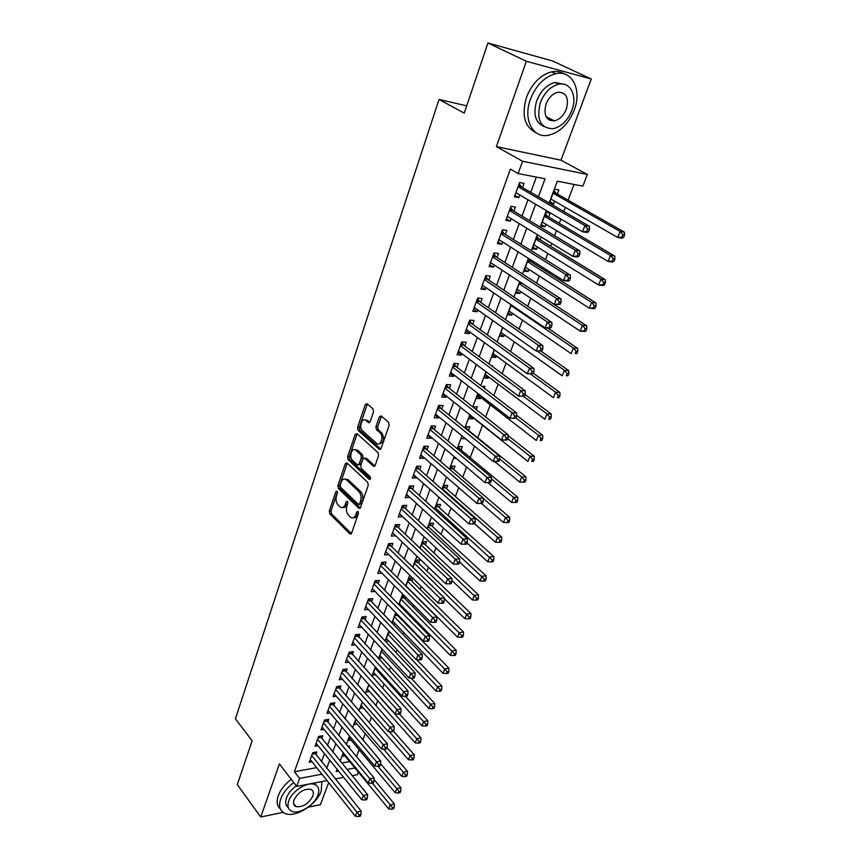 <?xml version="1.0" encoding="UTF-8"?>
<svg xmlns="http://www.w3.org/2000/svg" width="860" height="860" viewBox="0 0 860 860"><rect width="100%" height="100%" fill="white"/><g stroke="black" fill="none" stroke-linecap="round" stroke-linejoin="round"><path stroke-width="1.29" d="M337.034 491.167L335.83 491.705L329.315 510.98L329.799 513.871L350.009 534.028L351.568 533.157L358.383 513.613L357.9 511.431L356.771 512.055L355.889 514.592C354.642 517.602 352.944 518.537 350.794 517.408L348.493 515.247C346.429 512.743 345.903 509.604 346.902 505.841L347.773 503.304L347.429 501.251L346.193 501.778L345.333 504.304C344.108 507.303 342.43 508.238 340.323 507.131L338.087 505.024C336.056 502.562 335.54 499.456 336.529 495.715L337.378 493.199L337.034 491.167M549.4 120.174L551.131 119.196M373.53 411.854L373.014 408.876L367.016 403.695L365.231 404.662L357.556 427.388L358.061 430.322L379.314 449.329L381.098 448.393L389.129 425.334L388.591 422.314L381.152 415.896L379.325 416.853L375.938 426.71L376.454 429.699L380.077 432.881C384.173 436.138 380.733 446.834 376.702 443.438L362.533 430.828C358.555 427.624 361.91 417.057 365.855 420.389L368.413 422.615L370.187 421.669L373.53 411.854M487.932 43L552.571 60.963L591.282 78.991L526.385 61.286L487.932 43L464.228 113.144L439.041 99.427L235.403 718.809L252.13 740.772L237.296 784.642L260.741 817L279.403 763.927L296.689 786.416L299.581 778.408L294.399 771.732L510.378 169.119L518.139 173.548L522.579 161.25L587.348 174.451L582.865 186.158L557.323 181.18L549.164 202.981M526.385 61.286L496.381 146.63L522.579 161.25M347.01 462.981L345.258 463.798L337.883 485.61L338.378 488.512L358.899 508.325L360.534 507.443L368.231 485.319L367.714 482.331L347.01 462.981M347.623 456.789L355.137 434.526L356.932 433.655L378.045 452.639L378.572 455.639L375.196 465.346L373.455 466.27L364.651 458.229L362.931 459.154L360.759 465.496L361.264 468.463L370.144 476.698C370.907 478.45 370.628 479.364 369.316 479.428L348.117 459.713L347.623 456.789L349.364 456.789L356.889 434.558L355.137 434.526M260.741 817L283.08 812.378M308.364 807.153L320.436 804.659L328.649 782.632M554.646 201.197L553.646 203.863L549.905 201.702M557.345 194.027L558.871 189.952L554.614 189.146L549.389 203.1L553.646 203.863M545.96 224.288L545.025 226.76L541.348 224.557M548.68 217.075L550.185 213.065L545.928 212.334L540.779 226.072L545.025 226.76M537.403 247.035L536.543 249.335L532.91 247.078M540.134 239.779L541.187 236.984M528.975 269.459L528.169 271.588L524.589 269.277M531.716 262.171L532.243 260.763M520.655 291.562L519.924 293.518L516.387 291.164M512.463 313.352L511.786 315.147L508.303 312.739M504.39 334.83L503.777 336.464L500.337 334.024M496.424 356.008L495.865 357.481L492.479 354.997M488.566 376.884L488.071 378.217L484.728 375.691M492.457 366.532L492.737 365.812L491.372 365.726M480.826 397.481L480.385 398.664L477.074 396.094M484.298 388.236L484.986 386.43L481.729 386.269M473.183 417.788L472.796 418.831L469.538 416.229M476.257 409.618L477.332 406.758L472.978 407.038M465.346 438.632L462.099 436.084M468.485 430.301L469.796 426.818L465.604 426.721L465.099 428.076M461.057 450.038L462.347 446.598L458.176 446.566L457.327 448.812M453.736 469.506L455.004 466.12L450.833 466.131L449.662 469.27M446.512 488.716L447.77 485.373L443.599 485.448L442.115 489.426M439.374 507.679L440.621 504.379L436.461 504.498L434.665 509.313M432.344 526.385L433.569 523.138L429.419 523.299L427.312 528.921M425.399 544.853L426.603 541.639L422.475 541.854L420.067 548.261M418.54 563.074L419.734 559.903L415.606 560.172L412.929 567.331M411.779 581.07L412.832 578.275M405.103 598.829L405.737 597.141M398.502 616.362L398.739 615.749M355.352 731.097L355.653 730.312L354.793 730.452M315.889 754.747L316.921 751.93L312.728 752.661L309.235 762.304L312.072 761.788M321.78 738.589L322.812 735.741L318.619 736.439L315.072 746.2L317.996 745.695M327.735 722.239L328.789 719.358L324.575 720.013L320.995 729.893L324.005 729.409M333.766 705.684L334.83 702.76L330.606 703.383L326.983 713.381L330.089 712.908M339.872 688.914L340.958 685.957L336.722 686.538L333.046 696.664L336.249 696.213M346.064 671.929L347.16 668.929L342.914 669.467L339.195 679.733L342.495 679.292M352.331 654.718L353.438 651.687L349.181 652.192L345.408 662.587L348.827 662.168M358.685 637.303L359.802 634.228L355.535 634.68L351.719 645.215L355.255 644.817M365.113 619.651L366.242 616.534L361.974 616.942L358.093 627.617L361.759 627.241M371.627 601.763L372.778 598.614L368.488 598.979L364.565 609.794L368.36 609.439M378.228 583.65L379.389 580.457L375.089 580.779L371.122 591.723L375.057 591.4M384.914 565.289L386.097 562.053L381.786 562.322L377.755 573.426L381.851 573.136M391.687 546.691L392.891 543.402L388.569 543.627L384.485 554.883L388.752 554.625M398.556 527.836L399.771 524.503L395.439 524.686L391.311 536.081L395.664 535.791M405.522 508.722L406.748 505.358L402.415 505.476L398.223 517.032L402.63 516.656M412.574 489.351L413.821 485.943L409.478 486.007L405.221 497.725L409.693 497.273M419.734 469.721L420.991 466.26L416.638 466.27L412.327 478.149L416.853 477.612M426.979 449.812L428.258 446.308L423.894 446.265L419.529 458.305L423.894 458.305L424.12 457.681M434.332 429.635L435.633 426.065L431.258 425.979L426.829 438.181L431.204 438.245L431.483 437.471M441.793 409.166L443.104 405.554L438.718 405.404L434.225 417.777L438.611 417.895L438.944 416.982M449.35 388.408L450.694 384.753L446.297 384.538L441.739 397.094L446.125 397.266L446.523 396.191M457.025 367.36L458.38 363.651L453.972 363.371L449.35 376.099L453.747 376.347L454.198 375.111M464.798 346.01L466.174 342.248L461.755 341.904L457.068 354.825L461.487 355.126L461.992 353.729M472.688 324.349L474.086 320.533L469.657 320.124L464.905 333.228L469.323 333.594L469.893 332.035M480.697 302.376L482.105 298.506L477.676 298.022L472.849 311.32L477.279 311.761L477.913 310.03M488.824 280.091L490.254 276.157L485.814 275.608L480.912 289.1L485.352 289.605L486.05 287.702M497.058 257.462L498.52 253.474L494.07 252.851L489.103 266.546L493.543 267.116L494.306 265.03M505.422 234.511L506.906 230.458L502.444 229.76L497.402 243.659L501.853 244.304L502.681 242.036M513.914 211.205L515.409 207.088L510.947 206.325L505.831 220.429L510.292 221.149L511.184 218.687M294.399 771.732L316.716 767.625M321.489 761.713L324.446 753.661M327.434 745.523L330.476 737.246M333.465 729.119L336.583 720.637M339.571 712.51L342.764 703.803M345.752 695.686L349.031 686.764M352.009 678.658L355.373 669.488M358.351 661.394L361.802 651.998M364.769 643.914L368.316 634.282M371.273 626.209L374.906 616.319M377.873 608.267L381.593 598.13M384.549 590.089L388.376 579.694M391.321 571.663L395.235 561M398.18 553.001L402.2 542.058M405.135 534.071L409.252 522.858M412.187 514.893L416.412 503.401M419.325 495.457L423.658 483.664M426.571 475.741L431.01 463.658M433.913 455.757L438.471 443.362M441.363 435.493L446.028 422.787M448.909 414.939L453.693 401.91M456.574 394.095L461.476 380.743M464.335 372.96L469.366 359.265M472.215 351.514L477.375 337.475M480.213 329.756L485.502 315.373M488.319 307.687L493.748 292.938M496.553 285.284L502.111 270.169M504.906 262.558L510.603 247.056M513.388 239.488L519.225 223.589M521.988 216.075L527.976 199.778M530.727 192.296L536.317 177.085M522.536 187.555L524.052 183.374L519.58 182.535L514.387 196.854L518.849 197.65L519.827 194.994M356.459 756.725L359.114 749.737M362.845 739.933L365.253 733.612M369.316 722.916L371.456 717.283M375.874 705.673L377.744 700.75M382.517 688.215L384.108 684.001M389.247 670.51L390.558 667.048M396.062 652.579L397.094 649.87M402.974 634.4L403.706 632.476M406.651 624.736L406.877 624.124M409.973 615.975L410.403 614.857M413.337 607.128L413.983 605.44M420.121 589.293L421.185 586.488M426.99 571.223L428.495 567.278M433.956 552.916L435.902 547.798M441.008 534.372L443.416 528.051M448.157 515.57L451.027 508.013M455.402 496.521L458.756 487.695M462.744 477.203L466.593 467.087M470.183 457.638L474.548 446.179M477.73 437.794L482.514 425.227M485.631 417.014L490.275 404.802M493.812 395.514L498.144 384.097M502.1 373.691L506.131 363.103M510.528 351.546L514.226 341.807M519.074 329.079L522.439 320.2M527.739 306.257L530.781 298.28M536.554 283.101L539.231 276.049M542.026 268.718L542.563 267.299M545.487 259.58L547.809 253.485M550.583 246.186L551.658 243.38M554.571 235.704L556.517 230.587M559.279 223.331L560.892 219.085M563.794 211.452L565.353 207.357M568.095 200.133L574.061 184.438M341.742 763.013L349.665 761.562M349.052 747.834L349.665 746.211L347.945 746.512M344.978 755.865L342.097 756.381L343.398 752.909M350.988 740.051L348.02 740.557L349.665 736.192M357.072 724.055L354.03 724.55L356.008 719.25M363.242 707.855L360.103 708.328L362.436 702.093M369.488 691.451L366.252 691.913L368.951 684.7M375.82 674.853L372.477 675.293L375.551 667.091M382.238 658.04L378.776 658.47L382.238 649.236M388.741 641.022L385.538 641.388M389.021 631.154L385.28 641.108M395.331 623.79L393.009 624.027M392.773 621.124L443.029 673.326L444.824 668.854L448.974 668.295L397.567 615.405L396.6 613.599L395.557 613.707L392.052 623.038M402.018 606.332L400.631 606.461M404.49 595.894L402.147 596.087L398.922 604.72M412.52 577.974L408.833 578.242L405.877 586.154M447.275 477.741L446.684 477.236M456.23 458.337L453.757 458.337L454.349 456.757M465.314 438.718L461.132 438.664L462.132 435.998M472.796 418.831L468.603 418.712L470.022 414.928M480.385 398.664L476.182 398.492L478.031 393.558M488.071 378.217L483.868 377.981L486.158 371.864M495.865 357.481L491.651 357.19L494.403 349.859M503.777 336.464L499.552 336.11L502.767 327.52M511.786 315.147L507.561 314.728L511.259 304.848M519.924 293.518L515.688 293.045L519.881 281.844M528.169 271.588L523.933 271.04L528.642 258.473M536.543 249.335L532.297 248.723L537.371 235.178L538.5 235.35M466.69 105.855L439.041 99.427M496.381 146.63L560.978 160.197L591.282 78.991M560.978 160.197L587.348 174.451M358.33 772.065L357.319 774.709L352.116 775.709M538.424 196.757L545.079 178.794L518.139 173.548M326.736 768.249L329.724 760.175M332.745 752.016L335.819 743.728M338.84 735.569L341.99 727.066M345.01 718.917L348.246 710.188M351.256 702.05L354.578 693.096M357.588 684.968L360.985 675.777M363.995 667.661L367.489 658.233M370.488 650.128L374.068 640.463M377.067 632.369L380.743 622.457M383.732 614.373L387.505 604.204M390.494 596.141L394.353 585.703M397.341 577.651L401.298 566.955M404.275 558.925L408.339 547.949M411.306 539.94L415.477 528.685M418.433 520.687L422.712 509.152M425.668 501.176L430.043 489.351M432.988 481.396L437.482 469.27M440.427 461.336L445.029 448.898M447.952 440.997L452.683 428.248M455.596 420.368L460.444 407.296M463.346 399.448L468.313 386.033M471.215 378.217L476.3 364.468M479.192 356.685L484.406 342.592M487.276 334.841L492.629 320.393M495.489 312.675L500.982 297.861M503.82 290.175L509.453 274.985M512.28 267.342L518.053 251.776M520.87 244.175L526.782 228.201M529.577 220.644L535.651 204.272M299.581 778.408L321.941 774.193M343.635 777.354L335.325 778.956M327.004 780.558L296.689 786.416M337.055 769.238L336.206 771.506L338.539 771.065M347.01 769.463L354.954 767.969M546.326 210.539L540.155 227.018M537.306 234.619L531.287 250.69M528.427 258.344L522.547 274.017M519.677 281.704L513.947 296.979M511.055 304.709L505.476 319.619M502.562 327.38L497.123 341.914M494.199 349.708L488.888 363.887M485.954 371.713L480.783 385.538M477.837 393.396L472.785 406.877M469.829 414.767L464.905 427.914M461.938 435.837L457.133 448.662M454.166 456.596L449.479 469.108M446.49 477.074L441.922 489.265M438.933 497.252L434.483 509.142M431.483 517.161L427.14 528.75M424.13 536.78L419.895 548.089M416.874 556.14L412.746 567.159M409.725 575.232L405.705 585.982M402.673 594.067L398.75 604.548M395.718 612.642L391.891 622.855M388.849 630.971L385.119 640.937M382.077 649.063L378.432 658.771M375.39 666.909L371.842 676.368M368.789 684.517L365.339 693.751M362.275 701.911L358.91 710.897M355.846 719.067L352.568 727.829M349.504 735.999L346.311 744.545M343.248 752.726L340.13 761.046M395.632 535.877L392.483 532.856M402.555 516.881L399.363 513.893M409.564 497.617L406.339 494.661M416.681 478.096L413.402 475.182M423.894 458.305L420.572 455.424M431.204 438.245L427.839 435.407M438.611 417.895L435.203 415.1M446.125 397.266L442.674 394.514M453.747 376.347L450.253 373.627M461.487 355.126L457.928 352.45M469.323 333.594L465.722 330.971M477.279 311.761L473.634 309.181M485.352 289.605L481.654 287.079M493.543 267.116L489.791 264.644M501.853 244.304L498.048 241.886M510.292 221.149L506.433 218.784M518.849 197.65L514.936 195.338M342.807 507.443C344.645 507.884 346.075 506.83 347.075 504.25L345.333 504.304M347.827 502.046L347.075 504.25M353.331 517.731C355.191 518.15 356.631 517.086 357.631 514.538L355.889 514.592M358.416 512.27L357.631 514.538M337.442 492.017L331.046 510.926L331.53 513.818L351.364 533.598M347.268 463.228L339.625 485.588L340.108 488.491L360.286 507.948M340.119 485.083L340.463 487.125L358.48 504.465L359.62 503.842L360.566 501.143C361.598 497.295 361.05 494.135 358.942 491.64L346.161 479.547C343.989 478.375 342.28 479.321 341.022 482.417L340.119 485.083M359.222 504.444L361.372 503.788L359.62 503.842M345.397 479.149L348.364 479.901L360.684 491.608C362.802 494.091 363.35 497.263 362.318 501.09L361.372 503.788M357.212 433.913L356.889 434.558M374.874 465.969L366.403 458.229L365.199 458.326M370.477 478.869L349.859 459.713L348.117 459.713M355.986 450.296L355.707 450.07C351.837 446.931 348.73 457.176 352.557 460.379L357.459 464.916L359.136 464.002L361.308 457.66L360.802 454.704L355.986 450.296L357.738 450.307L355.169 449.758M358.523 464.916L360.888 463.991L359.136 464.002M357.738 450.307L362.554 454.714L363.06 457.66L360.888 463.991M349.364 456.789L349.859 459.713M365.285 420.046L367.618 420.433L369.821 422.357M379.11 443.835C383.872 442.631 384.785 438.987 381.84 432.913L380.077 432.881M381.485 416.175L377.701 426.743L378.217 429.731L381.84 432.913M367.37 404.006L359.308 427.42L359.813 430.355L380.754 449.049M343.129 753.629L388.698 808.894L390.322 804.874L394.396 803.992L374.014 779.493M392.558 807.626L391.913 809.238L393.536 808.873L394.192 807.271L392.558 807.626L372.326 783.159M391.913 809.238L388.698 808.894M394.396 803.992L394.192 807.271M311.707 755.478L356.921 812.076L355.331 816.183L310.245 759.498M314.405 752.371L361.168 811.163L356.921 812.076L359.2 814.893L358.566 816.527L360.265 816.162L360.91 814.517L359.2 814.893M360.91 814.517L361.168 811.163M355.331 816.183L358.566 816.527M293.744 782.589C287.358 787.491 283.004 792.984 280.683 799.08C278.414 806.175 279.822 810.948 284.886 813.399C294.958 818.312 316.587 804.852 321.199 791.039L321.877 781.546M291.26 779.343C284.875 784.223 280.532 789.716 278.231 795.801C276.296 801.638 276.985 805.981 280.317 808.851M288.326 807.626C285.606 805.605 284.993 802.38 286.477 797.929C288.208 793.414 291.465 789.383 296.227 785.825M288.756 800.95C287.089 806.089 288.1 809.539 291.787 811.303C299.033 814.786 314.631 805.057 317.942 795.091C319.716 789.813 318.662 786.287 314.76 784.524C307.547 781.213 291.959 790.985 288.756 800.95M312.825 796.124C313.954 792.737 313.276 790.469 310.793 789.329C303.913 788.566 298.323 792.092 294.012 799.897C292.927 803.218 293.593 805.454 295.99 806.583C302.87 807.422 308.482 803.928 312.825 796.124M314.642 782.944L316.071 785.191M530.416 99.287C522.815 119.379 532.835 138.503 548.271 135.299C559.688 132.633 568.331 124.238 574.2 110.123C582.177 90.225 572.298 69.66 555.667 73.702C544.412 76.798 535.995 85.323 530.416 99.287M564.364 73.981C560.698 71.595 556.463 70.864 551.679 71.81C540.446 74.884 532.05 83.388 526.492 97.32C521.429 115.175 524.568 126.936 535.898 132.59M543.907 126.506C535.339 122.636 532.942 114.079 536.704 100.846C540.757 90.773 546.842 84.645 554.958 82.463L564.439 84.344M540.327 102.673C536.231 119.776 540.521 128.452 553.216 128.678C561.429 126.7 567.643 120.626 571.857 110.456C577.597 96.073 570.492 81.399 558.634 84.237C550.508 86.43 544.401 92.579 540.327 102.673M566.353 109.091C569.148 97.943 566.321 92.321 557.871 92.224C552.625 93.611 548.68 97.567 546.035 104.081C543.359 115.132 546.143 120.722 554.378 120.862C559.656 119.561 563.655 115.638 566.353 109.091M547.917 119.131L549.68 118.454M349.074 737.772L395.191 792.705L396.825 788.631L400.91 787.782L380.55 763.734M399.083 791.393L398.427 793.028L400.061 792.683L400.717 791.049L399.083 791.393L378.056 766.378M398.427 793.028L395.191 792.705M400.91 787.782L400.717 791.049M355.083 721.723L401.76 776.311L403.415 772.172L407.511 771.366L387.032 747.63M405.683 774.957L405.028 776.612L406.662 776.29L407.328 774.634L405.683 774.957L383.603 749.114M405.028 776.612L401.76 776.311M407.511 771.366L407.328 774.634M361.168 705.469L408.414 759.702L410.091 755.51L414.197 754.747L393.471 731.161M412.381 758.316L411.704 759.993L413.348 759.67L414.025 758.004L412.381 758.316L389.193 731.634M411.704 759.993L408.414 759.702M414.197 754.747L414.025 758.004M367.338 689.021L415.165 742.868L416.863 738.633L420.97 737.901L399.577 714.026M419.164 741.449L418.476 743.147L420.121 742.846L420.809 741.159L419.164 741.449L368.886 684.883M418.476 743.147L415.165 742.868M420.97 737.901L420.809 741.159M317.577 739.299L363.35 795.543L361.738 799.692L316.104 743.362M320.242 736.171L367.607 794.662L363.35 795.543L365.65 798.37L364.995 800.037L366.704 799.671L367.349 798.015L365.65 798.37M367.349 798.015L367.607 794.662M361.738 799.692L364.995 800.037M323.532 722.905L369.864 778.784L368.231 782.998L322.038 727.022M326.155 719.766L374.132 777.945L369.864 778.784L372.176 781.632L371.52 783.32L373.229 782.976L373.885 781.288L372.176 781.632M373.885 781.288L374.132 777.945M368.231 782.998L371.52 783.32M329.552 706.307L376.465 761.809L374.799 766.077L328.036 710.478M332.143 703.158L380.743 761.014L376.465 761.809L378.787 764.669L378.12 766.378L379.84 766.056L380.507 764.346L378.787 764.669M380.507 764.346L380.743 761.014M374.799 766.077L378.12 766.378M335.647 689.494L383.151 744.609L381.464 748.931L334.121 693.719M338.206 686.334L387.441 743.846L383.151 744.609L385.495 747.49L384.818 749.221L386.538 748.909L387.215 747.179L385.495 747.49M387.215 747.179L387.441 743.846M381.464 748.931L384.818 749.221M373.573 672.37L421.991 725.829L423.711 721.529L427.839 720.841L405.447 696.342L407.167 696.084L407.877 694.289L406.146 694.547L405.447 696.342L401.996 696.105L352.826 642.151M426.033 724.367L425.334 726.087L426.99 725.797L427.678 724.088L426.033 724.367L375.143 668.166M425.334 726.087L421.991 725.829M427.839 720.841L427.678 724.088M341.829 672.477L389.924 727.184L388.215 731.559L340.27 676.745M344.344 669.284L394.224 726.463L389.924 727.184L392.289 730.075L391.601 731.828L393.321 731.538L394.009 729.785L392.289 730.075M394.009 729.785L394.224 726.463M388.215 731.559L391.601 731.828M379.894 655.503L428.914 708.554L430.656 704.2L434.784 703.555L411.101 678.153M432.988 707.06L432.29 708.79L433.945 708.533L434.644 706.791L432.988 707.06L381.485 651.246M432.29 708.79L428.914 708.554M434.784 703.555L434.644 706.791M348.085 655.234L396.793 709.511L395.062 713.95L346.505 659.555M350.558 652.03L401.104 708.844L396.793 709.511L399.169 712.424L398.47 714.208L400.201 713.929L400.889 712.155L399.169 712.424M400.889 712.155L401.104 708.844M395.062 713.95L398.47 714.208M386.29 638.421L435.923 691.053L437.686 686.645L441.836 686.043L416.788 659.717M440.04 689.516L439.331 691.279L440.987 691.032L441.696 689.268L440.04 689.516L387.903 634.121M439.331 691.279L435.923 691.053M441.836 686.043L441.696 689.268M401.996 696.105L403.748 691.612L408.07 690.978L356.857 634.54M354.417 637.765L406.146 694.547M407.877 694.289L408.07 690.978M447.189 671.746L446.469 673.53L448.125 673.294L448.845 671.509L447.189 671.746L394.407 616.76M446.469 673.53L443.029 673.326M448.974 668.295L448.845 671.509M360.834 620.071L410.8 673.466L409.027 678.024L359.222 624.51M363.232 616.824L364.188 618.663L415.133 672.875L410.8 673.466L413.219 676.412L412.51 678.239L414.24 677.992L414.95 676.175L413.219 676.412M414.95 676.175L415.133 672.875M409.027 678.024L412.51 678.239M399.341 603.602L450.231 655.352L452.048 650.826L456.198 650.311L404.157 597.883L403.136 596.001M454.424 653.729L453.693 655.535L455.359 655.331L456.09 653.514L454.424 653.729L400.986 599.183M453.693 655.535L450.231 655.352M456.198 650.311L456.09 653.514M367.338 602.14L417.949 655.062L416.154 659.684L365.704 606.644M369.682 598.883L370.692 600.796L422.303 654.524L417.949 655.062L420.389 658.029L419.659 659.878L421.4 659.663L422.12 657.814L420.389 658.029M422.12 657.814L422.303 654.524M416.154 659.684L419.659 659.878M405.985 585.853L457.531 637.142L459.369 632.551L463.529 632.078L410.822 580.124L409.758 578.178M461.766 635.476L461.024 637.314L462.691 637.109L463.433 635.282L461.766 635.476L407.661 581.382M461.024 637.314L457.531 637.142M463.529 632.078L463.433 635.282M373.928 583.983L425.206 636.411L423.378 641.098L372.272 588.541M376.218 580.693L377.282 582.682L429.559 635.916L425.206 636.411L427.656 639.399L426.925 641.27L428.667 641.066L429.398 639.195L427.656 639.399M429.398 639.195L429.559 635.916M423.378 641.098L426.925 641.27M444.351 598.667L464.927 618.684L466.786 614.029L470.968 613.61L417.573 562.15L416.455 560.118M469.205 616.964L468.453 618.824L470.13 618.652L470.871 616.792L469.205 616.964L414.412 563.354M468.453 618.824L464.927 618.684M470.968 613.61L470.871 616.792M380.604 565.568L432.558 617.501L430.709 622.253L378.927 570.201M382.84 562.257L383.958 564.332L436.923 617.05L432.558 617.501L435.02 620.501L434.279 622.404L436.031 622.221L436.772 620.318L435.02 620.501M436.772 620.318L436.923 617.05M430.709 622.253L434.279 622.404M451.876 580.425L472.419 599.968L474.312 595.249L478.493 594.884L424.421 543.928L423.238 541.822M476.752 598.205L475.988 600.097L477.665 599.936L478.418 598.055L476.752 598.205L421.26 545.079M475.988 600.097L472.419 599.968M478.493 594.884L478.418 598.055M387.376 546.917L440.008 598.323L438.138 603.139L385.678 551.604M389.548 543.585L390.719 545.745L444.383 597.926L440.008 598.323L442.491 601.344L441.739 603.268L443.491 603.107L444.244 601.183L442.491 601.344M444.244 601.183L444.383 597.926M438.138 603.139L441.739 603.268M394.235 528.019L447.576 578.866L445.673 583.757L392.515 532.77M396.342 524.643L397.578 526.9L451.952 578.533L447.576 578.866L450.07 581.908L449.307 583.865L451.07 583.725L451.822 581.768L450.07 581.908M451.822 581.768L451.952 578.533M445.673 583.757L449.307 583.865M401.19 508.862L455.241 559.14L453.317 564.106L399.438 513.667M403.222 505.454L404.522 507.798L459.627 558.86L455.241 559.14L457.756 562.203L456.983 564.192L458.745 564.063L459.519 562.085L457.756 562.203M459.519 562.085L459.627 558.86M453.317 564.106L456.983 564.192M459.519 561.946L480.031 580.995L481.944 576.211L486.137 575.888L431.354 525.481L430.108 523.278M484.395 579.188L483.621 581.102L485.298 580.962L486.072 579.059L484.395 579.188L428.194 526.567M483.621 581.102L480.031 580.995M486.137 575.888L486.072 579.059M466.991 542.95L487.738 561.763L489.673 556.914L493.877 556.646L438.374 506.776L437.063 504.487M492.146 559.903L491.372 561.849L493.049 561.73L493.823 559.795L492.146 559.903L435.224 507.808M491.372 561.849L487.738 561.763M493.877 556.646L493.823 559.795M474.526 523.654L495.553 542.262L497.521 537.339L501.724 537.124L445.491 487.824L444.115 485.438M500.004 540.349L499.219 542.316L500.896 542.23L501.692 540.263L500.004 540.349L497.521 537.339L442.352 488.802M499.219 542.316L495.553 542.262M501.724 537.124L501.692 540.263M408.231 489.437L463.013 539.134L461.057 544.165L406.457 494.317M410.198 485.997L411.564 488.448L467.421 538.908L463.013 539.134L465.561 542.219L464.776 544.229L466.529 544.133L467.313 542.122L465.561 542.219M467.313 542.122L467.421 538.908M461.057 544.165L464.776 544.229M481.385 503.412L503.476 522.482L505.476 517.494L509.679 517.333L452.704 468.625L451.253 466.131M507.981 520.526L507.174 522.514L508.862 522.45L509.668 520.45L507.981 520.526L505.476 517.494L483.32 498.488M507.174 522.514L503.476 522.482M509.679 517.333L509.668 520.45M415.38 469.743L470.904 518.838L468.926 523.933L413.585 474.698M417.261 466.27L418.712 468.818L475.311 518.666L470.904 518.838L473.462 521.934L472.667 523.976L474.43 523.901L475.236 521.859L473.462 521.934M475.236 521.859L475.311 518.666M468.926 523.933L472.667 523.976M487.942 482.589L511.517 502.423L513.538 497.36L517.752 497.263L460.014 449.167L458.477 446.566M516.064 500.412L515.247 502.433L516.935 502.39L517.752 500.369L516.064 500.412L513.538 497.36L491.425 478.88M515.247 502.433L511.517 502.423M517.752 497.263L517.752 500.369M422.615 449.791L478.912 498.241L476.902 503.423L420.798 454.8M424.421 446.265L425.947 448.931L483.331 498.133L478.912 498.241L481.492 501.358L480.686 503.433L482.449 503.379L483.255 501.315L481.492 501.358M483.255 501.315L483.331 498.133M476.902 503.423L480.686 503.433M494.521 461.476L519.666 482.084L521.719 476.945L525.944 476.902L467.421 429.441L465.798 426.732M524.267 480.009L523.439 482.062L525.127 482.041L525.954 479.987L524.267 480.009L521.719 476.945L499.671 459.003M523.439 482.062L519.666 482.084M525.944 476.902L525.954 479.987M429.957 429.548L487.029 477.354L484.986 482.6L428.119 434.633M431.677 425.979L433.289 428.753L491.458 477.3L487.029 477.354L489.63 480.493L488.813 482.589L490.587 482.567L491.404 480.46L489.63 480.493M491.404 480.46L491.458 477.3M484.986 482.6L488.813 482.589M473.828 407.704L473.226 406.619M469.925 415.197L527.933 461.444L530.018 456.23L534.254 456.241L508.077 435.59M532.587 459.326L531.749 461.401L533.437 461.401L534.275 459.326L532.587 459.326L530.018 456.23L507.755 438.611M533.437 461.401L531.749 461.401M534.254 456.241L534.275 459.326M498.832 461.433L499.671 459.304L497.897 459.304L497.058 461.444L498.832 461.433L493.199 461.476L435.536 414.176M497.058 461.444L493.199 461.476L495.274 456.144L499.703 456.155L440.728 408.306L439.03 405.415M437.407 409.027L495.274 456.144L497.897 459.304M499.671 459.304L499.703 456.155M477.515 394.923L536.328 440.503L538.446 435.224L542.681 435.289L516.57 415.272M541.026 438.331L540.177 440.438L541.865 440.46L542.725 438.353L541.026 438.331L538.446 435.224L515.86 417.842M541.865 440.46L540.177 440.438M542.681 435.289L542.725 438.353M507.206 439.998L508.056 437.837L506.282 437.804L505.433 439.976L507.206 439.998L501.541 440.04L443.061 393.439M505.433 439.976L501.541 440.04L503.637 434.633L508.077 434.708L448.275 387.559L446.48 384.538M444.964 388.204L503.637 434.633L506.282 437.804M508.056 437.837L508.077 434.708M485.223 374.369L544.842 419.261L546.981 413.907L551.228 414.036L524.987 394.493M549.583 417.025L548.723 419.175L550.421 419.218L551.282 417.079L549.583 417.025L546.981 413.907L523.45 396.31M550.421 419.218L548.723 419.175M551.228 414.036L551.282 417.079M515.71 418.239L516.57 416.046L514.785 415.993L513.936 418.186L515.71 418.239L509.991 418.283L450.694 372.401M513.936 418.186L509.991 418.283L512.13 412.789L516.581 412.929L455.854 366.467L454.026 363.371M452.618 367.091L512.13 412.789L514.785 415.993M516.57 416.046L516.581 412.929M493.027 353.524L553.475 397.707L555.657 392.267L559.903 392.472L533.297 373.229M558.28 395.417L557.398 397.589L559.097 397.664L559.978 395.492L558.28 395.417L555.657 392.267L530.405 373.96M559.097 397.664L557.398 397.589M559.903 392.472L559.978 395.492M524.342 396.148L525.213 393.923L523.428 393.837L522.558 396.073L524.342 396.148L518.58 396.191L458.434 351.063M522.558 396.073L518.58 396.191L520.741 390.623L525.202 390.827L463.69 345.193L461.723 341.99M460.39 345.677L520.741 390.623L523.428 393.837M525.213 393.923L525.202 390.827M500.95 332.39L562.236 375.831L564.45 370.316L568.707 370.585L541.08 351.213M567.095 373.476L566.213 375.691L567.912 375.788L568.793 373.584L567.095 373.476L564.45 370.316L537.102 351.073M567.912 375.788L566.213 375.691M568.707 370.585L568.793 373.584M508.98 310.954L571.137 353.632L573.384 348.031L577.64 348.364L547.852 328.144M576.049 351.213L575.146 353.46L576.845 353.589L577.748 351.353L576.049 351.213L573.384 348.031L511.001 305.547M576.845 353.589L575.146 353.46M577.64 348.364L577.748 351.353M517.118 289.207L580.167 331.1L582.446 325.413L586.703 325.822L521.934 283.187M585.133 328.617L584.22 330.896L585.918 331.046L586.832 328.778L585.133 328.617L582.446 325.413L519.182 283.725M585.918 331.046L584.424 331.487L580.167 331.1L584.22 330.896M586.703 325.822L586.832 328.778M533.103 373.724L533.985 371.466L532.2 371.359L531.319 373.616L533.103 373.724L527.298 373.767L466.292 329.423M531.319 373.616L527.298 373.767L529.491 368.112L533.952 368.392L471.57 323.543L469.571 320.361M468.27 323.962L529.491 368.112L532.2 371.359M533.985 371.466L533.952 368.392M541.994 350.955L542.886 348.665L541.101 348.526L540.209 350.826L541.994 350.955L536.145 351.009L474.258 307.461M540.209 350.826L536.145 351.009L538.381 345.258L542.843 345.613L479.558 301.591L477.536 298.409M476.268 301.914L538.381 345.258L541.101 348.526M542.886 348.665L542.843 345.613M551.024 327.843L551.937 325.51L550.142 325.349L549.239 327.681L551.024 327.843L545.133 327.896L482.342 285.176M549.239 327.681L545.133 327.896L547.401 322.059L551.873 322.489L487.663 279.306L485.62 276.146M484.384 279.554L547.401 322.059L550.142 325.349M551.937 325.51L551.873 322.489M525.385 267.159L589.337 308.224L591.648 302.451L595.916 302.935L530.534 261.418L528.599 258.58M594.357 305.676L593.421 307.988L595.131 308.17L596.066 305.87L594.357 305.676L591.648 302.451L527.47 261.591M595.131 308.17L593.593 308.686L589.337 308.224L593.421 307.988M595.916 302.935L596.066 305.87M560.193 304.365L561.118 302L559.322 301.806L558.398 304.171L560.193 304.365L554.249 304.418L490.544 262.569M558.398 304.171L554.249 304.418L556.56 298.495L561.042 299L495.887 256.699L493.812 253.56M492.619 256.861L556.56 298.495L559.322 301.806M561.118 302L561.042 299M533.77 244.777L598.635 284.993L600.989 279.135L605.257 279.693L538.94 239.048L536.973 236.22M603.72 282.392L602.774 284.735L604.483 284.95L605.429 282.607L603.72 282.392L600.989 279.135L535.887 239.134M604.483 284.95L602.914 285.531L598.635 284.993L602.774 284.735M605.257 279.693L605.429 282.607M569.513 280.521L570.449 278.124L568.654 277.887L567.718 280.296L569.513 280.521L568.009 281.145L563.515 280.575L498.864 239.618M567.718 280.296L563.515 280.575L565.858 274.555L570.352 275.146L504.239 233.759L502.132 230.63M500.971 233.834L565.858 274.555L568.654 277.887M570.449 278.124L570.352 275.146M542.273 222.084L608.084 261.418L610.471 255.463L614.75 256.097L547.465 216.354L545.476 213.538M613.223 258.731L612.266 261.118L613.976 261.365L614.932 258.989L613.223 258.731L610.471 255.463L544.423 216.354M613.976 261.365L612.363 262.031L608.084 261.418L612.266 261.118M614.75 256.097L614.932 258.989M578.974 256.301L579.93 253.861L578.124 253.603L577.178 256.043L578.974 256.301L577.425 257L572.932 256.355L507.314 216.333M577.178 256.043L572.932 256.355L575.308 250.238L579.801 250.916L512.711 210.474L510.571 207.368M509.453 210.453L575.308 250.238L578.124 253.603M579.93 253.861L579.801 250.916M550.905 199.047L617.684 237.468L620.103 231.426L624.382 232.135L556.119 193.328L554.098 190.533M622.887 234.715L621.909 237.134L623.618 237.414L624.596 234.995L622.887 234.715L620.103 231.426L553.087 193.231M623.618 237.414L621.963 238.166L617.684 237.468L621.909 237.134M624.382 232.135L624.596 234.995M588.584 231.705L589.551 229.222L587.756 228.921L586.789 231.404L588.584 231.705L586.993 232.49L582.5 231.759L515.935 192.715M586.789 231.404L582.5 231.759L584.908 225.546L589.412 226.298L521.31 186.846L519.139 183.75M518.064 186.717L584.908 225.546L587.756 228.921M589.551 229.222L589.412 226.298M337.346 491.673L335.83 491.705M358.33 512.001L356.771 512.055M347.73 501.735L346.193 501.778M351.224 533.791L349.805 533.856M331.53 513.818L329.799 513.871M331.046 510.926L329.315 510.98M360.125 508.142L358.727 508.185M340.108 488.491L338.378 488.512M339.625 485.588L337.883 485.61M346.999 463.787L345.258 463.798M362.318 501.09L360.566 501.143M360.684 491.608L358.942 491.64M348.364 479.901L346.623 479.923M374.691 466.174L373.337 466.174M366.51 458.326L364.758 458.315M370.176 479.342L369.219 479.353M363.06 457.66L361.308 457.66M362.554 454.714L360.802 454.704M369.585 422.593L368.349 422.572M367.779 420.572L366.027 420.529M378.217 429.731L376.454 429.699M377.701 426.743L375.938 426.71M381.087 416.906L379.325 416.853M380.55 449.264L379.228 449.253M359.813 430.355L358.061 430.322M359.308 427.42L357.556 427.388M366.983 404.727L365.231 404.662M312.427 753.5L314.706 753.102M312.169 754.209L315.05 753.704M318.286 737.332L320.576 736.955M318.039 738.041L320.93 737.558M324.231 720.97L326.52 720.615M323.973 721.669L326.875 721.207M330.24 704.394L332.54 704.061M329.993 705.082L332.895 704.652M336.325 687.613L338.636 687.301M336.088 688.301L339.001 687.892M342.495 670.617L344.806 670.327M342.248 671.294L345.172 670.918M382.937 649.988L381.915 650.117M348.741 653.407L351.052 653.138M348.504 654.073L351.428 653.729M390.548 632.766L388.322 633.003M390.021 632.197L388.559 632.358M355.072 635.97L357.394 635.723M354.825 636.626L357.771 636.303M397.567 615.405L394.815 615.674M397.18 614.825L395.052 615.04M361.479 618.308L363.801 618.082M361.243 618.953L364.188 618.663M404.157 597.883L401.394 598.119M403.759 597.302L401.631 597.496M367.973 600.409L370.305 600.205M367.736 601.054L370.692 600.796M410.822 580.124L408.048 580.339M410.424 579.554L408.285 579.726M374.551 582.284L376.884 582.102M374.315 582.908L377.282 582.682M417.573 562.15L414.8 562.332M417.175 561.58L415.025 561.72M381.216 563.913L383.56 563.762M380.991 564.525L383.958 564.332M424.421 543.928L421.637 544.079M424.012 543.369L421.862 543.488M387.967 545.294L390.322 545.165M387.742 545.906L390.719 545.745M394.815 526.428L397.169 526.331M394.589 527.029L397.578 526.9M401.749 507.303L404.114 507.228M401.534 507.894L404.522 507.798M431.354 525.481L428.56 525.589M430.935 524.912L428.785 525.009M438.374 506.776L435.579 506.862M437.955 506.217L435.794 506.282M445.491 487.824L442.696 487.878M445.071 487.276L442.9 487.319M408.779 487.921L411.144 487.878M408.575 488.502L411.564 488.448M452.704 468.625L449.898 468.646M452.274 468.077L450.102 468.087M415.907 468.27L418.283 468.259M415.702 468.84L418.712 468.818M460.014 449.167L457.724 449.146M459.584 448.619L457.412 448.597M423.142 448.35L425.517 448.372M422.937 448.909L425.947 448.931M467.421 429.441L466.765 429.43M466.98 428.893L466.088 428.882M430.462 428.151L432.849 428.205M430.269 428.699L433.289 428.753M437.901 407.672L440.288 407.748M437.708 408.199L440.728 408.306L437.708 408.199M445.437 386.903L447.823 387.011M445.243 387.419L448.275 387.559M453.08 365.833L455.477 365.984M452.897 366.338L455.929 366.521M460.831 344.473L463.228 344.645M460.648 344.957L463.69 345.193M522.256 283.477L519.397 283.133M521.547 282.929L519.569 282.693M468.689 322.79L471.097 323.005M468.517 323.274L471.57 323.543M476.666 300.806L479.084 301.054M476.504 301.269L479.558 301.591M484.76 278.489L487.179 278.78M484.599 278.941L487.663 279.306M530.534 261.418L527.685 261.031M530.05 260.913L527.836 260.612M492.984 255.85L495.403 256.183M492.823 256.28L495.887 256.699M538.94 239.048L536.081 238.618M538.446 238.542L536.231 238.209M501.315 232.877L503.745 233.243M501.165 233.297L504.239 233.759M547.465 216.354L544.606 215.871M546.96 215.849L544.745 215.484M509.776 209.56L512.205 209.969M509.636 209.958L512.711 210.474M556.119 193.328L553.249 192.791M555.603 192.833L553.388 192.414M518.365 185.889L520.794 186.34M518.225 186.265L521.31 186.846M351.041 533.974L350.009 534.028M359.964 508.292L358.899 508.325M347.902 479.525L346.161 479.547M374.573 466.26L373.455 466.27M366.403 458.229L364.651 458.229M370.09 479.418L369.316 479.428M357.459 450.081L355.707 450.07M369.52 422.647L368.413 422.615M367.618 420.433L365.855 420.389M380.464 449.329L379.314 449.329M293.529 803.337L295.99 806.583M313.674 783.137L314.76 784.524M546.035 116.584L554.378 120.862M554.958 82.463L558.634 84.237M555.667 73.702L551.679 71.81M445.254 387.387L448.243 387.527M452.908 366.285L455.854 366.467M460.68 344.881L463.583 345.107M522.041 283.305L519.451 282.994M468.56 323.166L471.43 323.435M476.548 301.15L479.385 301.441M484.653 278.801L487.459 279.135M530.287 261.225L527.739 260.87M492.877 256.119L495.639 256.495M538.661 238.822L536.145 238.435M501.229 233.114L503.96 233.533M547.143 216.096L544.67 215.677M509.7 209.765L512.388 210.216M555.764 193.038L553.324 192.586M518.3 186.061L520.956 186.555"/></g></svg>
